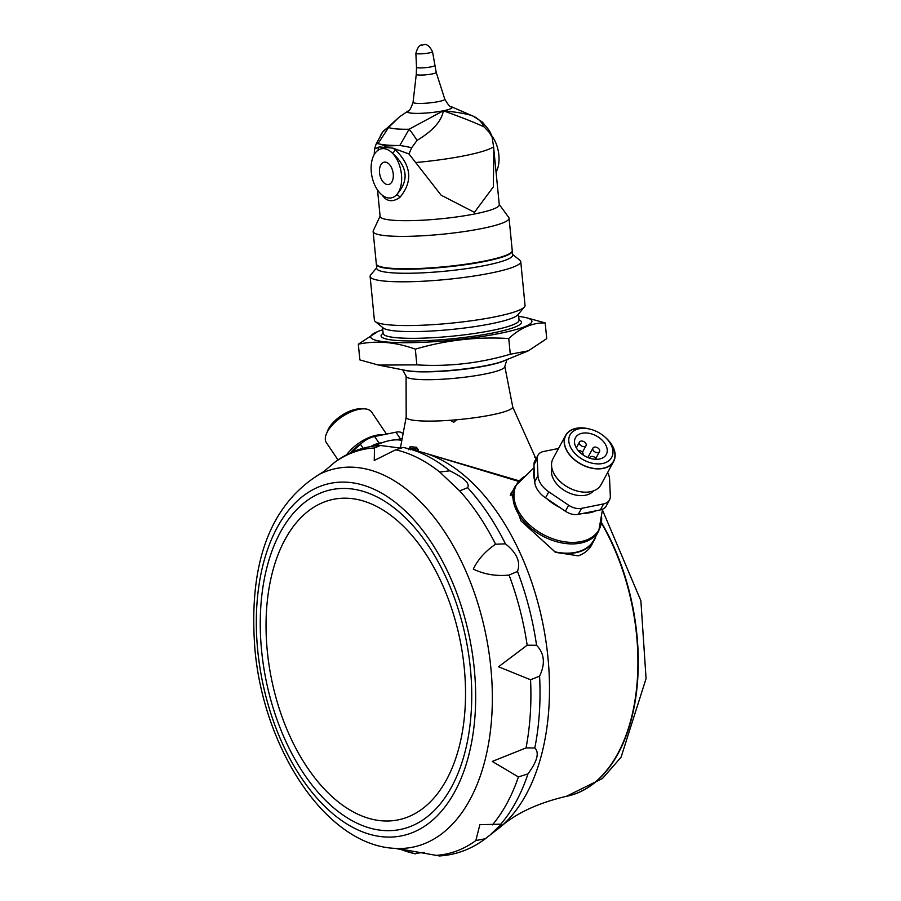 <?xml version="1.0" encoding="UTF-8"?>
<svg xmlns="http://www.w3.org/2000/svg" width="901" height="901" viewBox="0 0 901 901"><rect width="100%" height="100%" fill="white"/><g stroke="black" fill="none" stroke-linecap="round" stroke-linejoin="round"><path stroke-width="1.35" d="M418.21 451.311A200.304 117.907 78.6 0 1 424.821 453.068A200.304 117.907 78.6 0 1 542.898 623.807A200.304 117.907 78.6 0 1 500.393 826.994A200.304 117.907 78.6 0 1 494.976 831.184M449.779 470.818C464.139 477.834 470.085 483.454 467.63 487.678L459.69 490.899L439.699 472.023L449.779 470.818A206.825 121.748 -101.4 0 0 410.833 449.34L418.728 451.435A200.304 117.907 78.6 0 1 549.092 672.596A200.304 117.907 78.6 0 1 495.415 830.868L485.335 838.73L475.841 840.554L479.873 824.685L501.328 824.156L490.459 834.63M510.799 493.658A47.798 31.591 -151.5 0 1 512.579 491.236M595.831 536.343A47.798 31.591 -151.5 0 1 594.153 540.386L591.72 544.891A47.798 31.591 -151.5 0 1 578.217 555.849L555.421 552.234L520.981 520.902L511.149 492.915M518.616 481.393L424.821 453.068L519.122 480.83M450.387 420.271L453.721 422.321L456.616 419.776M408.39 449.745L410.135 446.705L416.611 447.268L418.796 451.829M411.633 448.293L410.743 449.802M410.135 446.705A1.588 1.351 97.2 0 0 411.284 448.304L417.704 448.867L418.323 451.84M416.611 447.268A1.588 1.183 93.2 0 0 417.681 448.867M415.935 448.754L411.723 449.599M415.744 448.743A1.588 0.935 -101.4 0 0 415.755 448.788L415.947 450.759M499.244 204.426L508.761 217.468A68.285 9.427 174.4 0 1 509.065 218.211A68.285 9.427 174.4 0 1 463.238 231.703A68.285 9.427 174.4 0 1 386.991 235.814A68.285 9.427 174.4 0 1 373.138 231.534A68.285 9.427 174.4 0 1 373.284 230.757L380.087 216.116M490.403 132.47L488.466 129.451A27.312 9.956 147.6 0 1 489.063 132.132L492.115 137.132L493.59 146.852L499.278 204.764A59.86 8.267 174.4 0 1 440.51 218.83A59.86 8.267 174.4 0 1 380.121 216.443L377.53 189.998M378.026 150.253A3.413 2.917 -146.4 0 0 378.093 148.26L379.231 146.908L392.757 148.091L395.269 149.757C411.487 165.559 413.041 181.416 399.931 197.342C392.915 202.263 387.193 201.768 382.756 195.844A3.413 2.421 -33.5 0 0 382.779 195.585M399.931 197.342A3.413 2.095 -129.3 0 0 396.417 194.965A25.037 14.743 -101.4 0 0 392.318 153.091A25.037 14.743 -101.4 0 0 378.533 149.926A25.037 14.743 -101.4 0 0 376.336 151.706A25.037 14.743 -101.4 0 0 380.447 193.569A25.037 14.743 -101.4 0 0 385.617 197.195A25.037 14.743 -101.4 0 0 396.417 194.965C409.212 180.842 407.838 166.876 392.318 153.091A3.413 1.599 126.3 0 0 395.269 149.757M385.279 162.112A11.386 6.701 78.6 0 1 393.241 173.927A11.386 6.701 78.6 0 1 388.635 184.491A11.386 6.701 78.6 0 1 379.817 174.659A11.386 6.701 78.6 0 1 384.13 162.18A11.386 6.701 78.6 0 1 385.279 162.112M399.166 117.119L388.624 127.458L378.015 143.631A27.312 3.367 -160.6 0 0 376.089 144.16L382.61 132.132A27.312 20.554 -141.8 0 1 388.624 127.458A43.969 6.07 174.4 0 0 409.099 129.237A27.312 3.976 -118.9 0 1 417.028 140.421L411.644 147.775A27.312 5.586 -164.1 0 0 399.785 145.523L409.099 129.237L443.326 110.789A22.457 3.097 174.4 0 1 417.636 113.391A22.457 3.097 174.4 0 1 408.04 110.992L399.166 117.119L382.61 132.132A27.312 20.554 -141.8 0 0 379.952 137.189M383.466 147.73A27.312 24.383 -16.7 0 1 386.067 145.985L399.785 145.523A57.754 7.974 174.4 0 1 378.015 143.631L386.067 145.985A27.312 10.947 67.8 0 0 385.696 147.933M411.644 147.775L408.975 153.936L392.757 148.091M417.028 140.421C432.964 130.78 441.727 120.903 443.326 110.789C458.125 112.22 468.148 114.044 473.374 116.252A27.312 23.313 113.3 0 1 484.04 126.872C474.41 122.401 460.839 117.04 443.326 110.789A22.457 3.097 174.4 0 0 451.412 106.735L473.318 116.229A43.969 6.07 174.4 0 1 473.374 116.252L482.395 122.131L488.466 129.451M492.115 137.132L490.392 132.47M489.063 132.132L484.04 126.872M374.208 154.589L374.523 149.014L379.231 146.908M493.827 149.115L493.343 186.879L474.444 212.343L441.13 195.202L408.975 153.936M491.777 135.792A25.037 14.743 78.6 0 1 496.079 172.159M373.138 231.534L376.314 263.937A68.285 9.427 -5.6 0 0 390.167 268.205A68.285 9.427 -5.6 0 0 466.414 264.106A68.285 9.427 -5.6 0 0 512.241 250.613L509.065 218.211M528.256 350.872L510.293 354.228C479.681 363.261 448.54 366.808 416.859 364.871L378.454 365.074L405.732 370.424A54.387 7.512 -5.6 0 0 455.32 369.951A54.387 7.512 -5.6 0 0 504.064 360.783L528.256 350.872L546.727 338.63L545.184 322.918L526.601 317.76M518.694 316.431A80.966 11.172 174.4 0 1 524.055 317.242A80.966 11.172 174.4 0 1 500.078 333.325A80.966 11.172 174.4 0 1 401.317 342.684A80.966 11.172 174.4 0 1 377.665 331.591A80.966 11.172 174.4 0 1 382.767 329.755M416.859 364.871L415.316 349.16C445.927 340.139 477.068 336.591 508.75 338.528C520.35 327.84 532.502 322.637 545.184 322.918M377.665 331.591L358.328 344.193C376.708 340.364 395.708 342.02 415.316 349.16M378.454 365.074L359.871 359.904L358.328 344.193M512.241 250.838A68.285 9.427 174.4 0 1 512.286 251.064A68.285 9.427 174.4 0 1 485.448 261.313A68.285 9.427 174.4 0 1 414.539 269.106A68.285 9.427 174.4 0 1 376.359 264.387A68.285 9.427 174.4 0 1 376.359 264.162M520.755 261.673L525.046 305.416A75.684 10.452 174.4 0 1 524.45 306.937A75.684 10.452 174.4 0 1 495.302 316.78A75.684 10.452 174.4 0 1 375.278 321.567A75.684 10.452 174.4 0 1 374.399 320.193L370.108 276.438A75.684 10.452 -5.6 0 0 412.421 281.664A75.684 10.452 -5.6 0 0 491.011 273.026A75.684 10.452 -5.6 0 0 520.755 261.673A75.684 10.452 -5.6 0 0 519.877 260.288L512.613 254.442M524.45 306.937L517.861 314.809A68.285 9.427 174.4 0 1 491.563 323.684A68.285 9.427 174.4 0 1 383.263 327.998L375.278 321.567M512.286 251.064L512.68 255.096A68.285 9.427 174.4 0 1 485.842 265.344A68.285 9.427 174.4 0 1 414.933 273.138A68.285 9.427 174.4 0 1 376.753 268.419L376.359 264.387M376.686 267.766L370.705 274.918A75.684 10.452 -5.6 0 0 370.108 276.438M510.293 354.228L508.75 338.528M505.63 360.141A53.722 7.422 174.4 0 1 486.979 365.637A53.722 7.422 174.4 0 1 404.065 370.108M512.703 406.768A53.519 7.388 174.4 0 1 460.174 419.438A53.519 7.388 174.4 0 1 406.182 417.208L406.081 376.089A49.611 6.848 174.4 0 0 433.527 379.614A49.611 6.848 174.4 0 0 485.346 373.949A49.611 6.848 174.4 0 0 504.819 366.414L512.703 406.768M596.439 459.307A3.728 2.466 28.5 0 0 591.27 456.469A3.728 2.466 28.5 0 0 589.84 457.438A3.728 2.466 28.5 0 0 589.637 458.17M582.981 454.87A3.728 2.466 28.5 0 0 581.888 451.784A3.728 2.466 28.5 0 0 578.082 450.421M580.92 441.096A3.728 2.466 28.5 0 0 579.489 442.064A3.728 2.466 28.5 0 0 581.596 446.006A3.728 2.466 28.5 0 0 586.044 445.623A3.728 2.466 28.5 0 0 584.952 442.38A3.728 2.466 28.5 0 0 580.92 441.096M598.084 452.595A3.728 2.466 28.5 0 0 599.525 451.626A3.728 2.466 28.5 0 0 597.408 447.684A3.728 2.466 28.5 0 0 592.959 448.067A3.728 2.466 28.5 0 0 594.052 451.311A3.728 2.466 28.5 0 0 598.084 452.595M582.204 433.235A17.547 11.6 28.5 0 0 575.446 437.762A17.547 11.6 28.5 0 0 585.346 456.311A17.547 11.6 28.5 0 0 606.294 454.476A17.547 11.6 28.5 0 0 601.158 439.238A17.547 11.6 28.5 0 0 582.204 433.235M602.566 463.497A23.674 15.644 28.5 0 0 609.628 442.323A23.674 15.644 28.5 0 0 607.297 439.35A23.674 15.644 28.5 0 0 587.565 428.662A23.674 15.644 28.5 0 0 570.13 446.31A23.674 15.644 28.5 0 0 602.566 463.497M587.565 428.662L585.875 428.403A27.086 17.896 28.5 0 0 565.377 447.211A27.086 17.896 28.5 0 0 600.01 468.666A27.086 17.896 28.5 0 0 611.115 444.035A27.086 17.896 28.5 0 0 608.445 440.634L607.297 439.35M590.132 429.18A27.312 18.054 28.5 0 0 565.637 435.363A27.312 18.054 28.5 0 0 573.644 459.093A27.312 18.054 28.5 0 0 603.152 468.43A27.312 18.054 28.5 0 0 613.671 461.391A27.312 18.054 28.5 0 0 605.472 437.492M565.637 435.363L553.023 458.643A27.312 18.054 28.5 0 0 561.03 482.373A27.312 18.054 28.5 0 0 590.538 491.709A27.312 18.054 28.5 0 0 601.046 484.67L613.671 461.391M551.93 468.295A23.899 15.79 28.5 0 0 560.996 488.072A23.899 15.79 28.5 0 0 585.594 495.212A23.899 15.79 28.5 0 0 593.556 490.854M607.601 472.586A20.757 13.718 -151.5 0 1 609.572 479.084L610.326 496.169A15.306 10.114 -151.5 0 1 609.493 499.965A15.306 10.114 -151.5 0 1 603.602 503.907L581.517 508.367A13.808 9.123 -151.5 0 1 568.632 505.213L548.81 491.845A21.928 14.484 -151.5 0 1 537.976 475.762L537.221 458.767A14.36 9.494 -151.5 0 1 537.998 455.208A14.36 9.494 -151.5 0 1 543.528 451.502L558.53 448.473M609.493 499.965L606.238 505.968A15.306 10.114 -151.5 0 1 600.348 509.91L578.262 514.381A13.808 9.123 -151.5 0 1 565.377 511.227L545.555 497.859A21.928 14.484 -151.5 0 1 534.721 481.765L533.955 464.781A14.36 9.494 -151.5 0 1 534.732 461.211L537.998 455.208M534.653 480.481A39.498 26.095 -151.5 0 1 534.158 469.184M560.039 507.623A39.498 26.095 -151.5 0 1 547.031 498.85M595.899 510.811A39.498 26.095 -151.5 0 1 583.398 513.345M554.318 551.671A47.348 31.287 28.5 0 0 575.525 552.369A47.348 31.287 28.5 0 0 593.759 540.172L598.782 530.892A47.348 31.287 -151.5 0 1 580.559 543.1A47.348 31.287 -151.5 0 1 529.405 526.916A47.348 31.287 -151.5 0 1 515.53 485.785L534.09 467.664M515.53 485.785L510.507 495.054A47.348 31.287 28.5 0 0 510.248 495.539M594.153 540.386A47.798 31.591 -151.5 0 1 555.421 552.234M326.973 432.57L327.412 431.32A23.674 11.026 -34 0 1 328.595 428.685A23.674 11.026 -34 0 1 360.805 408.84L362.123 408.908M337.999 459.915L326.376 442.65A27.312 12.715 -34 0 1 341.93 416.848A27.312 12.715 -34 0 1 371.696 412.14L386.484 434.113M346.66 454.757A27.312 12.715 -34 0 1 382.857 434.845M350.388 452.921A23.899 11.127 -34 0 1 361.447 443.292M402.465 433.325A14.36 6.69 146 0 0 395.944 432.198L374.625 436.501A16.432 7.658 146 0 0 360.411 444.204L351.536 452.403M401.553 438.697A14.36 6.69 146 0 0 400.438 438.877L395.562 439.868A39.498 18.392 146 0 0 383.049 442.391L379.13 443.191A16.432 7.658 146 0 0 370.784 446.547M383.049 442.391A39.498 18.392 146 0 0 374.478 445.995M401.317 440.33A39.498 18.392 146 0 0 395.562 439.868M505.438 543.844C516.859 552.932 520.879 562.111 517.489 571.403L509.076 575.075C496.102 576.358 484.164 574.365 473.295 569.072C477.958 559.453 485.391 551.164 495.584 544.215L505.438 543.844A206.825 121.748 -101.4 0 0 467.63 487.678M403.355 447.425L395.629 449.813L374.242 460.49L374.512 447.966L380.357 445.477L399.391 447.943M534.8 747.954C539.553 752.605 537.278 761.244 527.986 773.858L518.402 776.944L492.261 761.435L526.026 747.931L534.8 747.954A206.825 121.748 -101.4 0 0 539.586 676.144L530.565 679.771L498.535 666.774L527.175 645.206L536.557 645.274C544.463 653.495 545.465 663.778 539.586 676.144M380.346 445.477C363.936 446.423 348.878 451.908 335.161 461.92L323.808 471.561L319.202 474.399C269.759 505.36 248.338 563.654 254.927 649.261C263.734 749.677 326.534 845.341 394.773 848.359A193.163 113.706 -101.4 0 0 490.876 667.979A193.163 113.706 -101.4 0 0 319.202 474.399M424.348 852.346L414.28 853.562L399.256 848.832L439.463 855.95C456.176 854.891 471.46 849.159 485.335 838.73M415.226 853.866L414.28 853.562A206.487 121.545 -101.4 0 1 400.776 849.395L415.226 853.866M566.538 796.293A173.747 102.275 -101.4 0 0 566.718 796.259A173.747 102.275 -101.4 0 0 636.376 693.128A173.747 102.275 -101.4 0 0 601.463 522.501M602.375 509.82L640.881 600.73L646.073 678.577L621.082 757.212L602.487 778.487L566.357 796.326A173.747 102.275 -101.4 0 0 635.982 693.477A173.747 102.275 -101.4 0 0 601.384 523.053M418.233 451.322L418.041 449.272M493.59 146.852A77.475 10.699 174.4 0 1 416.262 162.484M432.503 51.65C429.158 45.253 425.768 43.124 422.321 45.253C419.889 44.273 417.737 46.942 415.879 53.283A8.346 1.149 174.4 0 0 424.303 53.621A8.346 1.149 174.4 0 0 432.503 51.65L436.208 72.362L444.767 99.133A15.925 2.196 174.4 0 1 429.146 102.939A15.925 2.196 174.4 0 1 413.075 102.23C410.856 108.661 409.178 111.578 408.04 110.992M436.208 72.362A10.024 1.385 174.4 0 1 426.376 74.76A10.024 1.385 174.4 0 1 416.273 74.321L413.075 102.23M434.609 65.503A9.089 1.25 174.4 0 1 425.689 67.654A9.089 1.25 174.4 0 1 416.51 67.282L416.273 74.321M519.055 320.418L519.055 320.159A68.285 9.427 174.4 0 1 492.228 330.408A68.285 9.427 174.4 0 1 421.308 338.202A68.285 9.427 174.4 0 1 383.139 333.494L383.184 333.742M519.032 319.968A70.56 9.742 174.4 0 1 493.816 332.773A70.56 9.742 174.4 0 1 412.771 340.961A70.56 9.742 174.4 0 1 383.116 333.291M537.221 458.767L533.955 464.781M537.976 475.762L534.721 481.765M548.81 491.845L545.555 497.859M568.632 505.213L565.377 511.227M581.517 508.367L578.262 514.381M603.602 503.907L600.348 509.91M601.609 517.197A46.965 31.039 -151.5 0 1 601.609 517.208L601.609 517.208A46.965 31.039 -151.5 0 1 581.021 541.602A46.965 31.039 -151.5 0 1 524.089 519.258A46.965 31.039 -151.5 0 1 525.463 475.942M360.411 444.204L363.137 448.259M374.625 436.501L379.13 443.191M395.944 432.198L400.438 438.877M536.557 645.274A206.825 121.748 -101.4 0 0 517.489 571.403M500.641 824.347A206.825 121.748 -101.4 0 0 527.986 773.858M374.512 447.966A206.487 121.545 -101.4 0 0 334.068 462.81M439.699 472.023A206.487 121.545 -101.4 0 0 395.629 449.813M495.584 544.215A206.487 121.545 -101.4 0 0 459.69 490.899M527.175 645.206A206.487 121.545 -101.4 0 0 509.076 575.075M526.026 747.931A206.487 121.545 -101.4 0 0 530.565 679.771M492.43 824.865A206.487 121.545 -101.4 0 0 518.402 776.944M435.397 855.398A206.487 121.545 -101.4 0 0 475.841 840.554M257.697 650.117A179.817 105.845 -101.4 0 0 435.206 817.781A179.817 105.845 -101.4 0 0 405.101 510.777A179.817 105.845 -101.4 0 0 257.697 650.117M470.412 668.655A173.352 102.038 -101.4 0 0 349.25 488.68A173.352 102.038 -101.4 0 0 261.583 650.454A173.352 102.038 -101.4 0 0 382.756 830.44A173.352 102.038 -101.4 0 0 470.412 668.655M267.293 651.018A163.531 96.261 -101.4 0 0 381.596 820.788A163.531 96.261 -101.4 0 0 464.285 668.182A163.531 96.261 -101.4 0 0 349.982 498.411A163.531 96.261 -101.4 0 0 267.293 651.018M534.744 457.224L536.602 457.776M566.357 796.326C538.19 802.937 516.205 813.153 500.393 826.994M406.182 417.174L400.483 447.572M512.725 407.015L535.994 458.891M378.533 149.926L377.812 150.636M374.512 149.014L376.089 144.171M444.767 99.133C448.191 105 450.41 107.534 451.412 106.735M415.879 53.283L416.51 67.282M524.055 317.242L526.601 317.738M382.542 327.412L383.139 333.494M518.458 314.089L519.055 320.159M402.488 369.478L406.081 376.089M507.072 359.229L504.819 366.414M589.468 458.113L589.84 457.438M582.406 452.336L586.044 445.623M576.325 447.898L579.489 442.064M595.876 458.35L599.525 451.626M587.846 457.505L592.959 448.067M598.782 530.892L602.521 509.245M410.833 449.34L403.04 447.324M394.773 848.359L400.776 849.395"/></g></svg>
